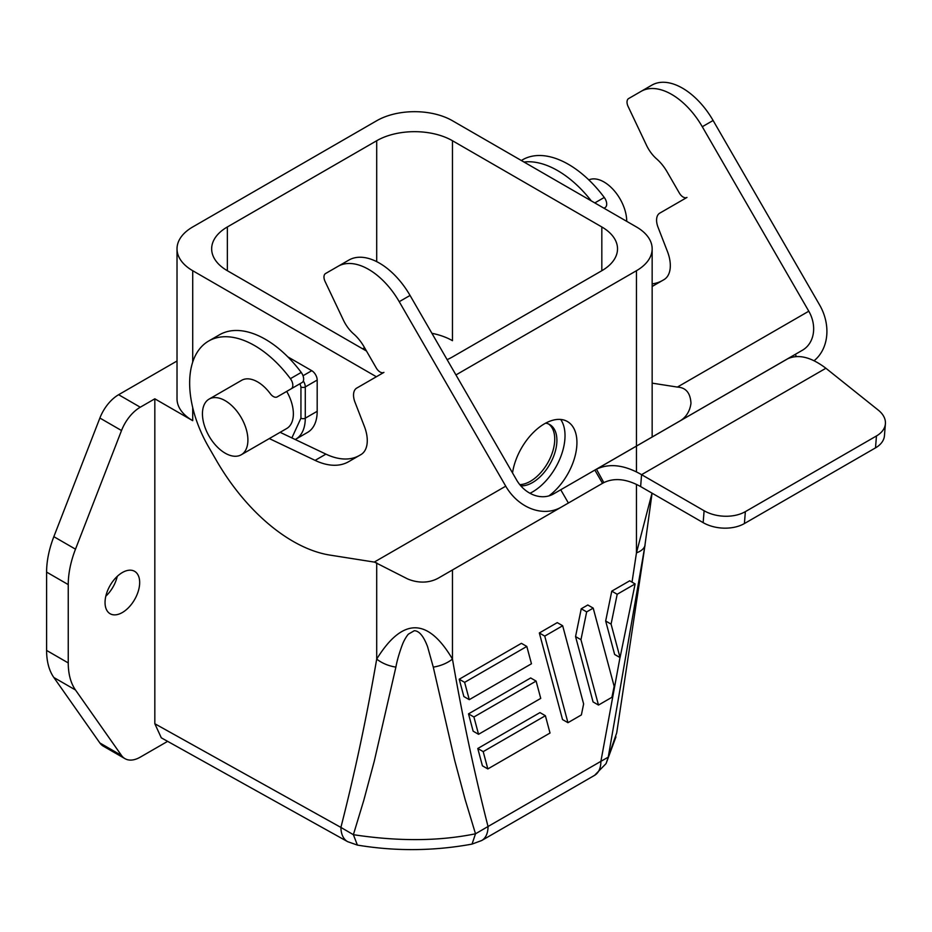 <?xml version="1.0" encoding="UTF-8"?>
<svg xmlns="http://www.w3.org/2000/svg" width="932" height="932" viewBox="0 0 932 932"><rect width="100%" height="100%" fill="white"/><g stroke="black" fill="none" stroke-linecap="round" stroke-linejoin="round"><path stroke-width="1.4" d="M529.982 493.284A45.924 26.515 120 0 0 532.556 491.91A45.924 26.515 120 0 0 560.68 419.447M548.855 495.917A45.924 26.515 120 0 0 575.23 455.503A45.924 26.515 120 0 0 567.425 421.532A45.924 26.515 120 0 0 544.463 423.804A45.924 26.515 120 0 0 512.53 472.932M105.817 596.189A24.488 14.143 120 0 0 117.269 576.349M122.36 612.522A24.488 14.143 120 0 0 138.355 590.935A24.488 14.143 120 0 0 134.604 571.316A24.488 14.143 120 0 0 122.36 572.528A24.488 14.143 120 0 0 106.365 594.103A24.488 14.143 120 0 0 110.116 613.734A24.488 14.143 120 0 0 122.36 612.522M626.723 221.35A32.142 18.558 -120 0 0 603.994 181.985A32.142 18.558 -120 0 0 588.838 179.911M519.765 484.605A34.437 19.887 120 0 0 530.39 481.296A34.437 19.887 120 0 0 552.583 451.927A34.437 19.887 120 0 0 548.657 424.037M520.79 485.84A34.437 19.887 120 0 0 532.556 482.543A34.437 19.887 120 0 0 555.053 452.195A34.437 19.887 120 0 0 549.775 424.596A34.437 19.887 120 0 0 545.639 423.151M521.337 160.502L522.537 159.803A91.837 53.019 60 0 1 604.262 197.456A7.654 4.415 60 0 1 606.697 204.073A7.654 4.415 60 0 1 605.113 207.58L603.994 208.22M652.155 286.462L663.98 279.635A30.616 17.673 -120 0 0 670.318 265.62A30.616 17.673 -120 0 0 667.417 251.442L658.027 227.233A15.308 8.842 60 0 1 659.751 213.148L686.977 197.433A7.654 4.415 60 0 1 679.323 193.006L667.079 171.803A32.142 18.558 -120 0 0 656.629 158.906A26.026 15.029 60 0 1 646.493 145.252L628.11 106.469A7.654 4.415 60 0 1 628.611 98.571L641.041 91.394A61.221 35.346 60 0 1 641.053 91.383A61.221 35.346 60 0 1 702.285 126.729L808.79 311.206A30.616 24.989 -120 0 1 802.452 350.222L786.713 359.309M286.707 391.405A32.142 18.558 60 0 1 286.707 428.522L241.248 454.769A32.142 18.558 60 0 1 225.183 453.173A32.142 18.558 60 0 1 204.178 424.852A32.142 18.558 60 0 1 209.106 399.094A32.142 18.558 60 0 1 225.183 400.678A32.142 18.558 60 0 1 246.176 429.011A32.142 18.558 60 0 1 241.248 454.769M288 390.659L288 390.659A7.654 4.415 -120 0 0 288 390.659L277.177 396.904A7.654 4.415 -120 0 1 270.327 393.723A32.142 18.558 -120 0 0 257.651 381.934A32.142 18.558 -120 0 0 241.574 380.349L209.106 399.094M784.022 360.859L594.861 470.077L602.515 483.324L561.169 507.194A45.924 37.49 -120 0 1 505.738 486.178L399.234 301.688A61.221 35.346 -120 0 0 368.618 269.383A61.221 35.346 -120 0 0 338.013 266.342A61.221 35.346 -120 0 0 337.99 266.354L325.559 273.53A7.654 4.415 -120 0 0 325.058 281.429L343.454 320.212A26.026 15.029 -120 0 0 353.589 333.866A32.142 18.558 60 0 1 364.028 346.762L376.272 367.977A7.654 4.415 -120 0 0 383.926 372.392L356.7 388.108A15.308 8.842 -120 0 0 354.987 402.205L364.377 426.413A30.616 17.673 60 0 1 360.929 454.595L348.65 461.69A76.529 44.188 60 0 1 315.098 460.385L269.301 438.564M786.655 359.344L596.457 469.204C609.423 463.053 624.463 464.882 641.577 474.668L825.892 368.257C811.224 357.131 798.526 353.95 787.808 358.727L553.515 493.937A30.616 24.989 -120 0 1 516.561 479.922L410.057 295.444A61.221 35.346 -120 0 0 379.44 263.127A61.221 35.346 -120 0 0 348.836 260.098A61.221 35.346 -120 0 0 348.813 260.11L338.036 266.331L348.836 260.098M277.177 396.904L291.238 388.784A7.654 4.415 -120 0 0 290.4 378.672A91.837 53.019 -120 0 0 254.587 345.574A91.837 53.019 -120 0 0 208.675 341.019A91.837 53.019 -120 0 0 208.675 447.069L216.41 460.478A153.058 88.365 -120 0 0 329.963 555.099L374.548 562.124L407.529 578.889A45.924 37.49 60 0 0 438.727 577.898L561.169 507.194L438.727 577.898M291.238 388.784L302.061 382.539A7.654 4.415 -120 0 0 301.222 372.427A91.837 53.019 -120 0 0 265.41 339.318A91.837 53.019 -120 0 0 219.498 334.774L208.675 341.019M376.377 376.749L192.714 270.711A53.567 30.931 180 0 1 177.022 248.844A53.567 30.931 180 0 1 192.714 226.965L376.703 120.741A53.567 30.931 180 0 1 452.463 120.741L636.463 226.965A53.567 30.931 180 0 1 652.155 248.844A53.567 30.931 180 0 1 636.463 270.711L455.946 374.932M636.463 484.395L636.463 552.851L652.016 493.145M447.115 359.647A53.567 30.931 0 0 0 452.463 356.944L601.827 270.711A53.567 30.931 0 0 0 617.52 248.844A53.567 30.931 0 0 0 601.827 226.965L452.463 140.732A53.567 30.931 0 0 0 376.703 140.732L227.35 226.965A53.567 30.931 0 0 0 211.657 248.844A53.567 30.931 0 0 0 227.35 270.711L366.509 351.049M167.62 741.359L140.266 757.145A30.616 17.673 -60 0 1 124.97 758.66A30.616 17.673 -60 0 1 121.521 755.468L75.492 689.995A76.529 44.188 -60 0 1 68.246 662.932L68.246 584.597A76.529 44.188 -60 0 1 75.492 549.169L121.521 430.537A30.616 17.673 -60 0 1 140.266 407.214L154.829 398.814L192.714 420.682L192.714 407.575M177.022 248.844L177.022 398.814A53.567 30.931 0 0 0 192.714 420.682M124.97 758.66L103.324 746.159A30.616 17.673 -60 0 1 99.875 742.979L53.846 677.494A76.529 44.188 -60 0 1 46.6 650.431L46.6 572.097A76.529 44.188 -60 0 1 53.846 536.669L99.875 418.037A30.616 17.673 -60 0 1 118.62 394.714L177.022 360.999M645.072 544.964L608.235 757.157L616.716 732.867M632.024 582.139L636.463 552.851A30.616 14.073 8.5 0 0 645.084 544.894A30.616 14.073 8.5 0 0 645.095 544.812M635.123 583.921L629.706 580.799L611.776 591.144L605.672 621.003L614.631 654.462L620.048 657.584L635.123 583.921L617.194 594.267L611.077 624.125L605.672 621.003M562.672 625.745L557.266 622.623L539.337 632.968L562.532 719.562L567.949 722.684L581.382 714.926L583.63 703.951L562.672 625.745L544.742 636.102L567.949 722.684M477.778 748.501L482.415 765.813L487.832 768.935L550.02 733.03L545.383 715.718L483.195 751.623L477.778 748.501L539.966 712.596L545.383 715.718M526.813 646.447L521.407 643.325L459.22 679.23L463.856 696.542L469.274 699.664L531.461 663.77L526.813 646.447L464.625 682.352L469.274 699.664M593.206 608.118L587.801 604.996L581.242 608.771L575.557 636.579L593.067 701.936L598.484 705.058L611.916 697.299L614.165 686.325L593.206 608.118L586.659 611.905L580.962 639.702L575.557 636.579M468.505 713.865L473.141 731.177L478.547 734.299L540.735 698.394L536.098 681.082L473.91 716.988L468.505 713.865L530.681 677.96L536.098 681.082M362.641 348.824L364.575 347.706M452.463 140.732L452.463 340.693A53.567 30.931 0 0 0 431.912 333.307M317.183 411.303L305.277 418.177A45.924 26.515 60 0 1 295.759 439.205L307.665 432.332A45.924 26.515 -120 0 0 317.183 411.303L317.183 380.058A7.654 4.415 -120 0 0 311.766 370.691L287.825 356.863M154.829 723.745L161.306 737.829L347.648 841.666A30.616 17.976 -60.9 0 1 340.902 827.418L154.829 723.745L154.829 398.814M376.703 562.823L376.703 659.075C366.742 716.906 354.812 773.024 340.902 827.418L353.379 834.688L363.771 800.402L374.303 761.048L395.89 667.114A30.616 20.655 -169.7 0 1 376.703 659.075C402.531 617.368 427.788 617.368 452.463 659.075A30.616 20.655 169.7 0 1 433.275 667.114L454.711 760.454L465.173 799.621L475.506 833.791C439.1 841.247 398.383 841.538 353.379 834.688L357.399 845.091C395.599 851.429 433.811 851.091 472.035 844.101L475.506 833.791L488.03 826.509C474.237 772.383 462.377 716.58 452.463 659.075L452.463 569.953M608.235 757.157L606.08 763.588L594.558 775.354A30.616 17.673 -120 0 0 600.895 761.339L608.235 757.157M611.776 591.144L617.194 594.267M611.077 624.125L620.048 657.584M539.337 632.968L544.742 636.102M483.195 751.623L487.832 768.935M459.22 679.23L464.625 682.352M581.242 608.771L586.659 611.905M580.962 639.702L598.484 705.058M473.91 716.988L478.547 734.299M395.89 667.114C396.939 661.207 398.954 654.066 401.972 645.701C403.568 641.309 405.676 637.476 408.286 634.214L414.297 630.708C419.179 630.859 423.594 636.16 427.555 646.61L433.275 667.114M652.155 283.852A76.529 44.188 -120 0 0 662.442 280.52M651.876 85.138L641.053 91.383L651.864 85.138A61.221 35.346 60 0 1 651.876 85.138A61.221 35.346 60 0 1 713.108 120.484L819.612 304.962A45.924 37.49 -120 0 1 814.079 360.742M523.982 162.028A91.837 53.019 60 0 1 591.296 200.893M680.244 420.775A30.616 24.989 60 0 0 690.973 403.241C690.367 392.966 685.894 387.596 677.564 387.106L652.155 383.145M359.391 455.48A76.529 44.188 60 0 1 325.92 454.129L280.124 432.32M602.515 483.324L603.831 482.613C614.433 477.557 626.7 478.873 640.634 486.574L641.577 474.668L704.103 510.748L703.159 522.654L640.634 486.574M825.892 368.257L878.328 410.162A30.616 19.153 -175.5 0 1 885.4 423.757L884.456 435.652A30.616 19.153 -175.5 0 1 875.509 447.873L744.412 523.551A30.616 19.153 -175.5 0 1 703.159 522.654M885.4 423.757A30.616 19.153 -175.5 0 1 876.453 435.966L745.355 511.645A30.616 19.153 -175.5 0 1 704.103 510.748M636.463 270.711L636.463 471.895M140.266 407.214L118.62 394.714M619.99 657.549L600.895 761.339L488.03 826.509A30.616 17.673 60 0 1 481.693 840.524L594.558 775.354M601.827 270.711L601.827 226.965M227.35 226.965L227.35 270.711M376.703 261.647L376.703 140.732M192.714 362.082L192.714 270.711M99.875 418.037L121.521 430.537M311.766 370.691L303.017 375.736M303.319 381.002A7.654 4.415 60 0 1 305.277 386.931L317.183 380.058M305.277 418.177L305.277 386.931A3.064 1.771 0 0 1 300.943 386.931L300.943 418.177A3.064 1.771 0 0 0 305.277 418.177M75.492 549.169L53.846 536.669M46.6 572.097L68.246 584.597M46.6 650.431L68.246 662.932M53.846 677.494L75.492 689.995M121.521 755.468L99.875 742.979M299.988 383.739L300.943 386.931M300.943 418.177L291.867 437.912M808.79 311.206L677.354 387.095M604.262 197.456L594.802 202.92M795.229 354.393L796.487 356.572M702.285 126.729L713.108 120.484M374.303 562.066L505.738 486.178M560.738 489.766L568.392 503.024M399.234 301.688L410.057 295.444M325.92 454.129L315.098 460.385M290.4 378.672L301.222 372.427M603.831 482.613L596.457 469.204M744.412 523.551L745.355 511.645M876.453 435.966L875.509 447.873M652.155 436.992L652.155 248.844M616.763 732.529L643.965 552.35M652.074 493.179L644.012 552.035M615.947 736.909L606.08 763.588M347.648 841.666L357.399 845.091M481.693 840.524L472.035 844.101"/></g></svg>
